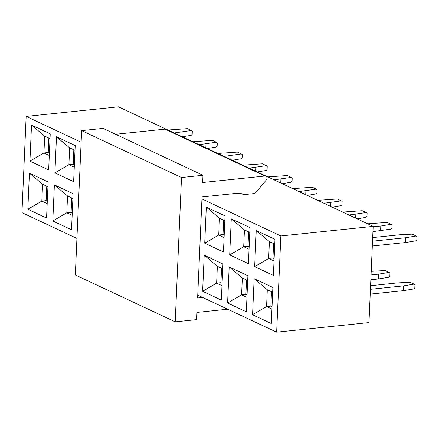 <?xml version="1.0" encoding="UTF-8"?>
<svg xmlns="http://www.w3.org/2000/svg" width="439" height="439" viewBox="0 0 439 439"><rect width="100%" height="100%" fill="white"/><g stroke="black" fill="none" stroke-linecap="round" stroke-linejoin="round"><path stroke-width="0.66" d="M202.642 297.444L197.621 297.966L202.033 196.935L237.455 193.259A12.429 10.338 -64.9 0 1 241.774 193.84L243.771 194.647L254.428 193.544A12.429 10.338 115.1 0 0 256.974 191.163L266.297 179.952A2.486 2.069 115.1 0 0 265.88 176.187A2.486 2.069 115.1 0 0 264.931 176.034L202.664 182.503L202.977 175.287L103.099 128.402L81.627 130.635L181.51 177.521L175.21 321.847L196.677 319.619L196.996 312.398L227.704 309.21M202.977 175.287L181.51 177.521M81.627 130.635L75.327 274.968L175.21 321.847M265.88 176.187L166.002 129.307A2.486 2.069 115.1 0 0 165.048 129.148L115.627 134.285M81.122 142.214L26.153 116.412L21.95 212.63L76.924 238.432M54.376 184.89L73.104 193.681L71.53 229.767L52.801 220.976L54.376 184.89L67.54 195.964L72.896 198.483M73.631 181.658L54.902 172.867L56.477 136.781L75.206 145.572L73.631 181.658M29.408 173.175L48.136 181.96L46.556 218.046L27.833 209.255L29.408 173.175L42.567 184.248L47.922 186.762M48.658 169.937L29.929 161.146L31.509 125.06L50.233 133.851L48.658 169.937M26.153 116.412L118.475 106.82L373.166 226.37L368.969 322.588L276.647 332.18L280.845 235.962L202.066 198.982M276.647 332.18L197.863 295.206M254.137 278.661L272.866 287.452L271.291 323.532L252.562 314.741L254.137 278.661L267.302 289.735L272.657 292.248M273.387 275.423L254.664 266.632L256.239 230.546L274.968 239.337L273.387 275.423M229.169 266.939L247.892 275.73L246.317 311.811L227.594 303.02L229.169 266.939L242.328 278.013L247.684 280.526M248.419 263.702L229.69 254.911L231.265 218.831L249.994 227.616L248.419 263.702M204.195 255.218L222.924 264.009L221.349 300.089L202.62 291.298L204.195 255.218L217.36 266.292L222.716 268.805M223.451 251.981L204.722 243.19L206.297 207.109L225.026 215.9L223.451 251.981M373.166 226.37L280.845 235.962M72.161 215.319L66.805 212.805L52.801 220.976M72.265 212.904L71.096 212.361L66.805 212.805L67.54 195.964M74.262 167.21L68.901 164.696L54.902 172.867M74.367 164.795L73.198 164.246L68.901 164.696L69.636 147.855L56.477 136.781M69.636 147.855L74.998 150.368M47.187 203.597L41.831 201.084L27.833 209.255M47.297 201.188L46.128 200.639L41.831 201.084L42.567 184.248M49.289 155.488L43.933 152.975L29.929 161.146M49.393 153.074L48.23 152.531L43.933 152.975L44.668 136.134L31.509 125.06M44.668 136.134L50.024 138.647M271.922 309.083L266.566 306.57L252.562 314.741M272.026 306.674L270.858 306.126L266.566 306.57L267.302 289.735M274.018 260.975L268.663 258.461L254.664 266.632M274.128 258.56L272.959 258.017L268.663 258.461L269.398 241.62L256.239 230.546M269.398 241.62L274.754 244.139M246.948 297.362L241.593 294.849L227.594 303.02M247.053 294.953L245.889 294.404L241.593 294.849L242.328 278.013M249.05 249.253L243.694 246.74L229.69 254.911M249.154 246.844L247.991 246.295L243.694 246.74L244.43 229.904L231.265 218.831M244.43 229.904L249.786 232.418M221.98 285.641L216.625 283.128L202.62 291.298M222.085 283.232L220.916 282.683L216.625 283.128L217.36 266.292M224.082 237.532L218.726 235.019L204.722 243.19M224.186 235.123L223.017 234.574L218.726 235.019L219.462 218.183L206.297 207.109M219.462 218.183L224.817 220.696M73.198 164.246L73.829 149.825M48.23 152.531L48.855 138.104M272.959 258.017L273.59 243.59M247.991 246.295L248.617 231.869M223.017 234.574L223.649 220.148M71.096 212.361L71.727 197.934M46.128 200.639L46.759 186.213M220.916 282.683L221.547 268.256M245.889 294.404L246.52 279.978M270.858 306.126L271.489 291.699M332.175 207.126L341.032 205.644L341.997 204.689L342.14 201.479L341.24 200.837L323.987 203.284M341.24 200.837L337.289 198.982L317.748 200.354M307.207 195.404L316.058 193.923L317.029 192.968L317.172 189.758L316.272 189.116L299.019 191.563M316.272 189.116L312.316 187.261L292.775 188.633M282.233 183.683L291.09 182.207L292.061 181.247L292.198 178.036L291.298 177.394L274.051 179.842M291.298 177.394L287.347 175.54L267.806 176.912M257.265 171.962L266.122 170.486L267.088 169.525L267.23 166.321L266.33 165.673L249.078 168.121M266.33 165.673L262.379 163.818L242.838 165.19M232.291 160.246L241.148 158.764L242.119 157.804L242.257 154.599L241.362 153.952L224.109 156.399M241.362 153.952L237.406 152.097L217.865 153.469M207.323 148.525L216.18 147.043L217.151 146.083L217.289 142.878L216.389 142.231L199.141 144.678M216.389 142.231L212.438 140.376L192.897 141.753M182.355 136.803L191.212 135.322L192.178 134.361L192.32 131.157L191.42 130.509L174.168 132.962M191.42 130.509L187.469 128.654L167.928 130.032M372.31 245.999L405.559 242.542L415.942 240.808L416.907 239.848L417.05 236.643L416.15 235.995L405.768 237.735L372.524 241.187M416.15 235.995L412.199 234.141L399.523 234.805L372.678 237.592M372.941 231.616L390.968 229.087L391.939 228.132L392.082 224.922L391.182 224.274L380.8 226.014L373.15 226.809M391.182 224.274L387.231 222.419L367.684 223.797M357.143 218.847L366 217.365L366.971 216.411L367.108 213.2L366.208 212.558L348.961 215.006M366.208 212.558L362.257 210.704L342.716 212.075M389.08 272.389L389.98 273.031L389.837 276.241L388.872 277.196L378.489 278.935L378.698 274.123L389.08 272.389L385.129 270.534L371.207 271.324M370.84 279.725L378.489 278.935M378.698 274.123L371.048 274.918M414.048 284.11L414.948 284.752L414.811 287.962L413.84 288.917L403.457 290.656L403.666 285.844L414.048 284.11L410.097 282.255L397.427 282.914L370.576 285.701M370.214 294.108L403.457 290.656M403.666 285.844L370.423 289.296M330.688 206.429L330.858 202.571M305.72 194.707L305.884 190.85M280.746 182.986L280.916 179.128M255.778 171.265L255.948 167.407M230.81 159.544L230.974 155.686M205.836 147.828L206.006 143.965M180.868 136.106L181.038 132.249M405.559 242.542L405.768 237.735M380.586 230.821L380.8 226.014M355.661 218.15L355.826 214.292M165.048 129.148L264.931 176.034"/></g></svg>
